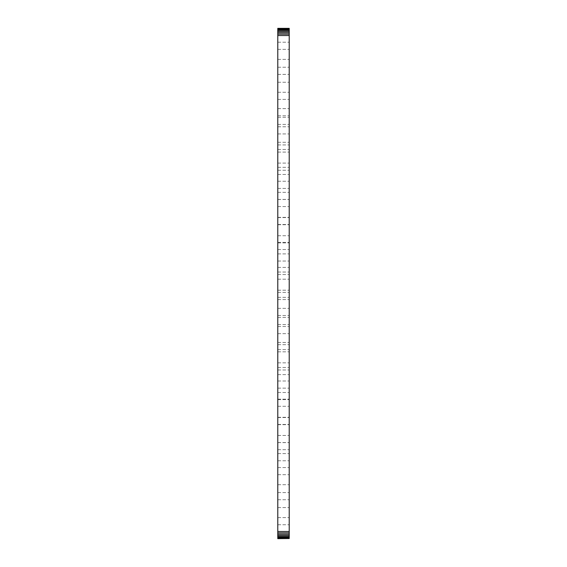 <?xml version="1.0" encoding="UTF-8"?>
<svg xmlns="http://www.w3.org/2000/svg" width="567" height="567" viewBox="0 0 567 567"><rect width="100%" height="100%" fill="white"/><g stroke="black" fill="none" stroke-linecap="round" stroke-linejoin="round"><path stroke-width="0.43" stroke-dasharray="2.83 2.13" d="M277.78 28.35L277.78 538.65L289.22 538.65L289.22 28.35L277.78 28.35M277.78 45.792L277.78 49.364L277.78 45.792M277.78 70.811L277.78 82.25L277.78 70.811M277.78 95.83L277.78 99.409L277.78 95.83M277.78 120.849L277.78 124.428L277.78 120.849M277.78 145.875L277.78 142.296L277.78 145.875M277.78 112.202L277.78 115.774L277.78 112.202M277.78 130.36L277.78 126.788L277.78 130.36M277.78 148.519L277.78 144.946L277.78 148.519M277.78 170.894L277.78 167.315L277.78 170.894M277.78 195.913L277.78 192.341L277.78 195.913M277.78 220.932L277.78 217.359L277.78 220.932M277.78 166.677L277.78 163.098L277.78 166.677M277.78 184.835L277.78 181.256L277.78 184.835M277.78 202.986L277.78 206.565L277.78 202.986M277.78 221.144L277.78 224.723L277.78 221.144M277.78 245.95L277.78 249.53L277.78 245.95M277.78 270.969L277.78 274.548L277.78 270.969M277.78 239.302L277.78 242.882L277.78 239.302M277.78 257.461L277.78 261.033L277.78 257.461M277.78 275.619L277.78 279.191L277.78 275.619M277.78 295.995L277.78 292.416L277.78 295.995M277.78 321.014L277.78 317.435L277.78 321.014M277.78 293.777L277.78 297.349L277.78 293.777M277.78 311.935L277.78 308.356L277.78 311.935M277.78 330.093L277.78 326.514L277.78 330.093M277.78 346.033L277.78 342.461L277.78 346.033M277.78 371.052L277.78 374.624L277.78 371.052M277.78 396.071L277.78 392.499L277.78 396.071M277.78 348.251L277.78 344.672L277.78 348.251M277.78 366.402L277.78 369.982L277.78 366.402M277.78 384.561L277.78 388.14L277.78 384.561M277.78 402.719L277.78 399.147L277.78 402.719M277.78 421.09L277.78 424.669L277.78 421.09M277.78 446.109L277.78 449.688L277.78 446.109M277.78 420.877L277.78 417.305L277.78 420.877M277.78 439.035L277.78 435.463L277.78 439.035M277.78 457.193L277.78 453.621L277.78 457.193M277.78 471.134L277.78 467.555L277.78 471.134M277.78 496.153L277.78 507.593L277.78 496.153M277.78 521.172L277.78 517.6L277.78 521.172M289.22 45.792L289.22 49.364L289.22 45.792M289.22 70.811L289.22 82.25L289.22 70.811M289.22 95.83L289.22 99.409L289.22 95.83M289.22 120.849L289.22 124.428L289.22 120.849M289.22 145.875L289.22 142.296L289.22 145.875M289.22 112.202L289.22 115.774L289.22 112.202M289.22 130.36L289.22 126.788L289.22 130.36M289.22 148.519L289.22 144.946L289.22 148.519M289.22 170.894L289.22 167.315L289.22 170.894M289.22 195.913L289.22 192.341L289.22 195.913M289.22 220.932L289.22 217.359L289.22 220.932M289.22 166.677L289.22 163.098L289.22 166.677M289.22 184.835L289.22 181.256L289.22 184.835M289.22 202.986L289.22 206.565L289.22 202.986M289.22 221.144L289.22 224.723L289.22 221.144M289.22 245.95L289.22 249.53L289.22 245.95M289.22 270.969L289.22 274.548L289.22 270.969M289.22 239.302L289.22 242.882L289.22 239.302M289.22 257.461L289.22 261.033L289.22 257.461M289.22 275.619L289.22 279.191L289.22 275.619M289.22 295.995L289.22 292.416L289.22 295.995M289.22 321.014L289.22 317.435L289.22 321.014M289.22 293.777L289.22 297.349L289.22 293.777M289.22 311.935L289.22 308.356L289.22 311.935M289.22 330.093L289.22 326.514L289.22 330.093M289.22 346.033L289.22 342.461L289.22 346.033M289.22 371.052L289.22 374.624L289.22 371.052M289.22 396.071L289.22 392.499L289.22 396.071M289.22 348.251L289.22 344.672L289.22 348.251M289.22 366.402L289.22 369.982L289.22 366.402M289.22 384.561L289.22 388.14L289.22 384.561M289.22 402.719L289.22 399.147L289.22 402.719M289.22 421.09L289.22 424.669L289.22 421.09M289.22 446.109L289.22 449.688L289.22 446.109M289.22 420.877L289.22 417.305L289.22 420.877M289.22 439.035L289.22 435.463L289.22 439.035M289.22 457.193L289.22 453.621L289.22 457.193M289.22 471.134L289.22 467.555L289.22 471.134M289.22 496.153L289.22 507.593L289.22 496.153M289.22 521.172L289.22 517.6L289.22 521.172M277.78 538.515L289.22 538.515M277.78 538.104L289.22 538.104M277.78 537.445L289.22 537.445M277.78 536.552L289.22 536.552M277.78 535.461L289.22 535.461M277.78 534.22L289.22 534.22M277.78 532.881L289.22 532.881M277.78 531.477L289.22 531.477M277.78 35.523L289.22 35.523M277.78 34.119L289.22 34.119M277.78 32.78L289.22 32.78M277.78 31.539L289.22 31.539M277.78 30.448L289.22 30.448M277.78 29.555L289.22 29.555M277.78 28.896L289.22 28.896M277.78 28.485L289.22 28.485M277.78 49.364L289.22 49.364L277.78 49.364M277.78 42.22L289.22 42.22L277.78 42.22M277.78 74.383L289.22 74.383L277.78 74.383M277.78 67.239L289.22 67.239L277.78 67.239M277.78 99.409L289.22 99.409L277.78 99.409M277.78 92.258L289.22 92.258L277.78 92.258M277.78 82.25L289.22 82.25L277.78 82.25M277.78 59.372L289.22 59.372L277.78 59.372M277.78 124.428L289.22 124.428L277.78 124.428M277.78 117.277L289.22 117.277L277.78 117.277M277.78 149.447L289.22 149.447L277.78 149.447M277.78 142.296L289.22 142.296L277.78 142.296M277.78 115.774L289.22 115.774L277.78 115.774M277.78 108.63L289.22 108.63L277.78 108.63M277.78 133.932L289.22 133.932L277.78 133.932M277.78 126.788L289.22 126.788L277.78 126.788M277.78 152.091L289.22 152.091L277.78 152.091M277.78 144.946L289.22 144.946L277.78 144.946M277.78 174.466L289.22 174.466L277.78 174.466M277.78 167.315L289.22 167.315L277.78 167.315M277.78 199.485L289.22 199.485L277.78 199.485M277.78 192.341L289.22 192.341L277.78 192.341M277.78 224.504L289.22 224.504L277.78 224.504M277.78 217.359L289.22 217.359L277.78 217.359M277.78 170.249L289.22 170.249L277.78 170.249M277.78 163.098L289.22 163.098L277.78 163.098M277.78 188.407L289.22 188.407L277.78 188.407M277.78 181.256L289.22 181.256L277.78 181.256M277.78 206.565L289.22 206.565L277.78 206.565M277.78 199.414L289.22 199.414L277.78 199.414M277.78 224.723L289.22 224.723L277.78 224.723M277.78 217.572L289.22 217.572L277.78 217.572M277.78 249.53L289.22 249.53L277.78 249.53M277.78 242.378L289.22 242.378L277.78 242.378M277.78 274.548L289.22 274.548L277.78 274.548M277.78 267.397L289.22 267.397L277.78 267.397M277.78 242.882L289.22 242.882L277.78 242.882M277.78 235.73L289.22 235.73L277.78 235.73M277.78 261.033L289.22 261.033L277.78 261.033M277.78 253.888L289.22 253.888L277.78 253.888M277.78 279.191L289.22 279.191L277.78 279.191M277.78 272.047L289.22 272.047L277.78 272.047M277.78 299.567L289.22 299.567L277.78 299.567M277.78 292.416L289.22 292.416L277.78 292.416M277.78 324.586L289.22 324.586L277.78 324.586M277.78 317.435L289.22 317.435L277.78 317.435M277.78 297.349L289.22 297.349L277.78 297.349M277.78 290.205L289.22 290.205L277.78 290.205M277.78 315.507L289.22 315.507L277.78 315.507M277.78 308.356L289.22 308.356L277.78 308.356M277.78 333.665L289.22 333.665L277.78 333.665M277.78 326.514L289.22 326.514L277.78 326.514M277.78 349.605L289.22 349.605L277.78 349.605M277.78 342.461L289.22 342.461L277.78 342.461M277.78 374.624L289.22 374.624L277.78 374.624M277.78 367.48L289.22 367.48L277.78 367.48M277.78 399.643L289.22 399.643L277.78 399.643M277.78 392.499L289.22 392.499L277.78 392.499M277.78 351.823L289.22 351.823L277.78 351.823M277.78 344.672L289.22 344.672L277.78 344.672M277.78 369.982L289.22 369.982L277.78 369.982M277.78 362.83L289.22 362.83L277.78 362.83M277.78 388.14L289.22 388.14L277.78 388.14M277.78 380.989L289.22 380.989L277.78 380.989M277.78 406.291L289.22 406.291L277.78 406.291M277.78 399.147L289.22 399.147L277.78 399.147M277.78 424.669L289.22 424.669L277.78 424.669M277.78 417.518L289.22 417.518L277.78 417.518M277.78 449.688L289.22 449.688L277.78 449.688M277.78 442.536L289.22 442.536L277.78 442.536M277.78 424.449L289.22 424.449L277.78 424.449M277.78 417.305L289.22 417.305L277.78 417.305M277.78 442.607L289.22 442.607L277.78 442.607M277.78 435.463L289.22 435.463L277.78 435.463M277.78 460.765L289.22 460.765L277.78 460.765M277.78 453.621L289.22 453.621L277.78 453.621M277.78 474.707L289.22 474.707L277.78 474.707M277.78 467.555L289.22 467.555L277.78 467.555M277.78 499.725L289.22 499.725L277.78 499.725M277.78 492.574L289.22 492.574L277.78 492.574M277.78 524.744L289.22 524.744L277.78 524.744M277.78 517.6L289.22 517.6L277.78 517.6M277.78 507.593L289.22 507.593L277.78 507.593M277.78 484.714L289.22 484.714L277.78 484.714"/><path stroke-width="0.85" d="M289.22 538.515L277.78 538.65L289.22 538.515L289.22 28.35L277.78 28.35L289.22 28.485M277.78 538.515L277.78 538.104L289.22 538.104M277.78 538.104L277.78 537.445L289.22 537.445M277.78 537.445L277.78 28.485M277.78 536.552L289.22 536.552M277.78 535.461L289.22 535.461M277.78 534.22L289.22 534.22M277.78 532.881L289.22 532.881M277.78 531.477L289.22 531.477M277.78 35.523L289.22 35.523M277.78 34.119L289.22 34.119M277.78 32.78L289.22 32.78M277.78 31.539L289.22 31.539M277.78 30.448L289.22 30.448M277.78 29.555L289.22 29.555M277.78 28.896L289.22 28.896"/></g></svg>
